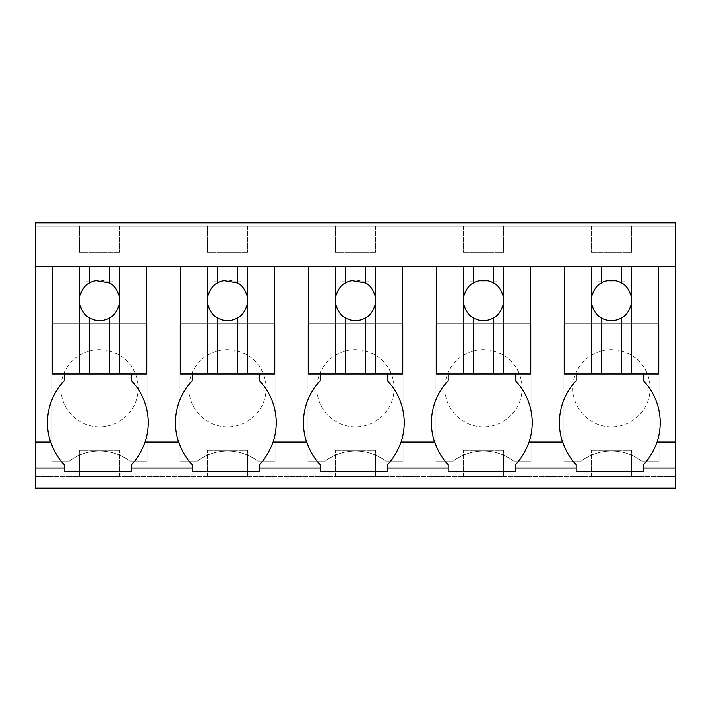 <?xml version="1.0" encoding="UTF-8"?>
<svg xmlns="http://www.w3.org/2000/svg" width="711" height="711" viewBox="0 0 711 711"><rect width="100%" height="100%" fill="white"/><g stroke="black" fill="none" stroke-linecap="round" stroke-linejoin="round"><path stroke-width="0.53" stroke-dasharray="3.56 2.67" d="M35.55 226.178L35.55 222.819L675.45 222.819L675.45 488.181L35.55 488.181L35.55 476.423L675.45 476.423L35.55 476.423L35.55 226.178L675.45 226.178L35.55 226.178M35.55 266.483L675.45 266.483M207.745 266.483L274.544 266.483L274.544 373.977L274.544 266.483L274.544 373.977L259.435 373.977L259.435 380.696A60.879 60.879 0 0 1 268.954 451.538M335.725 266.483L402.524 266.483L402.524 373.977L402.524 266.483L402.524 373.977L387.415 373.977L387.415 380.696A60.879 60.879 0 0 1 396.934 451.538M463.705 266.483L530.504 266.483L530.504 373.977L530.504 266.483L530.504 373.977L515.395 373.977L515.395 380.696A60.879 60.879 0 0 1 524.914 451.538M591.685 266.483L658.484 266.483L658.484 373.977L658.484 266.483L658.484 373.977L643.375 373.977L643.375 380.696A60.879 60.879 0 0 1 652.92 451.485M79.765 266.483L146.564 266.483L146.564 373.977L146.564 266.483L146.564 373.977L131.455 373.977L131.455 380.696A60.879 60.879 0 0 1 141 451.485M79.383 226.178L119.697 226.178L79.383 226.178L79.383 252.209L119.697 252.209L79.383 252.209L79.383 226.178M335.343 226.178L375.657 226.178L335.343 226.178L335.343 252.209L375.657 252.209L335.343 252.209L335.343 226.178M207.363 226.178L247.677 226.178L207.363 226.178L207.363 252.209L247.677 252.209L207.363 252.209L207.363 226.178M503.637 226.178L463.323 226.178L503.637 226.178L503.637 252.209L463.323 252.209L503.637 252.209L503.637 226.178M631.617 226.178L591.303 226.178L631.617 226.178L631.617 252.209L591.303 252.209L631.617 252.209L631.617 226.178M52.01 461.146L52.01 323.754L147.07 323.754L147.07 461.146L129.775 461.146A50.383 50.383 0 0 0 69.305 461.146L52.01 461.146L52.01 323.754L147.07 323.754L147.07 461.146L129.775 461.146A50.383 50.383 0 0 0 69.305 461.146L52.01 461.146M403.03 461.146L385.735 461.146A50.383 50.383 0 0 0 325.265 461.146L307.97 461.146L307.97 323.754L403.03 323.754L403.03 461.146L385.735 461.146A50.383 50.383 0 0 0 325.265 461.146L307.97 461.146L307.97 323.754L403.03 323.754L403.03 461.146M275.05 461.146L257.755 461.146A50.383 50.383 0 0 0 197.285 461.146L179.99 461.146L179.99 323.754L275.05 323.754L275.05 461.146L257.755 461.146A50.383 50.383 0 0 0 197.285 461.146L179.99 461.146L179.99 323.754L275.05 323.754L275.05 461.146M513.715 461.146A50.383 50.383 0 0 0 453.245 461.146L435.95 461.146L435.95 323.754L531.01 323.754L531.01 461.146L513.715 461.146A50.383 50.383 0 0 0 453.245 461.146L435.95 461.146L435.95 323.754L531.01 323.754L531.01 461.146L513.715 461.146M581.225 461.146L563.93 461.146L563.93 323.754L658.99 323.754L658.99 461.146L641.695 461.146A50.383 50.383 0 0 0 581.225 461.146L563.93 461.146L563.93 323.754L658.99 323.754L658.99 461.146L641.695 461.146A50.383 50.383 0 0 0 581.225 461.146M79.383 476.423L119.697 476.423L79.383 476.423L79.383 450.392L119.697 450.392L79.383 450.392L79.383 476.423M375.657 476.423L335.343 476.423L375.657 476.423L375.657 450.392L335.343 450.392L375.657 450.392L375.657 476.423M247.677 476.423L207.363 476.423L247.677 476.423L247.677 450.392L207.363 450.392L247.677 450.392L247.677 476.423M503.637 476.423L463.323 476.423L503.637 476.423L503.637 450.392L463.323 450.392L503.637 450.392L503.637 476.423M631.617 476.423L591.303 476.423L631.617 476.423L631.617 450.392L591.303 450.392L631.617 450.392L631.617 476.423M54.72 451.485A60.853 60.853 0 0 1 64.266 380.696L64.266 373.977L52.516 373.977L52.516 266.483L52.516 373.977L52.516 266.483L146.564 266.483M119.697 226.178L119.697 252.209L119.697 226.178M375.657 226.178L375.657 252.209L375.657 226.178M247.677 226.178L247.677 252.209L247.677 226.178M463.323 226.178L463.323 252.209L463.323 226.178M591.303 226.178L591.303 252.209L591.303 226.178M86.102 323.754L112.978 323.754L112.978 281.769L86.102 281.769L86.102 323.754L112.978 323.754L112.978 281.769L86.102 281.769L86.102 323.754M342.062 323.754L368.938 323.754L368.938 281.769L342.062 281.769L342.062 323.754L368.938 323.754L368.938 281.769L342.062 281.769L342.062 323.754M214.082 323.754L240.958 323.754L240.958 281.769L214.082 281.769L214.082 323.754L240.958 323.754L240.958 281.769L214.082 281.769L214.082 323.754M470.042 323.754L496.918 323.754L496.918 281.769L470.042 281.769L470.042 323.754L496.918 323.754L496.918 281.769L470.042 281.769L470.042 323.754M598.022 323.754L624.898 323.754L624.898 281.769L598.022 281.769L598.022 323.754L624.898 323.754L624.898 281.769L598.022 281.769L598.022 323.754M119.697 476.423L119.697 450.392L119.697 476.423M335.343 476.423L335.343 450.392L335.343 476.423M207.363 476.423L207.363 450.392L207.363 476.423M463.323 476.423L463.323 450.392L463.323 476.423M591.303 476.423L591.303 450.392L591.303 476.423M520.496 458.559A60.853 60.853 0 0 1 515.395 464.665L515.395 471.384L448.206 471.384L448.206 464.665A60.853 60.853 0 0 1 443.14 458.604M392.516 458.559A60.853 60.853 0 0 1 387.415 464.665L387.415 471.384L320.226 471.384L320.226 464.665A60.853 60.853 0 0 1 315.16 458.604M264.536 458.559A60.853 60.853 0 0 1 259.435 464.665L259.435 471.384L192.246 471.384L192.246 464.665A60.853 60.853 0 0 1 187.153 458.559M136.521 458.604A60.853 60.853 0 0 1 131.455 464.665L131.455 471.384L64.266 471.384L64.266 464.665A60.853 60.853 0 0 1 59.2 458.604M648.441 458.604A60.853 60.853 0 0 1 643.375 464.665L643.375 471.384L576.186 471.384L576.186 464.665A60.853 60.853 0 0 1 571.093 458.559M131.455 373.977L64.266 373.977M259.435 373.977L180.496 373.977L192.246 373.977L180.496 373.977L180.496 266.483L180.496 373.977L180.496 266.483L274.544 266.483M192.246 380.696L192.246 373.977M178.603 442.011A60.853 60.853 0 0 0 182.727 451.538M387.415 373.977L308.476 373.977L320.226 373.977L308.476 373.977L308.476 266.483L308.476 373.977L308.476 266.483L402.524 266.483M320.226 380.696L320.226 373.977M306.583 442.011A60.853 60.853 0 0 0 310.68 451.485M515.395 373.977L436.456 373.977L448.206 373.977L436.456 373.977L436.456 266.483L436.456 373.977L436.456 266.483L530.504 266.483M438.66 451.485A60.853 60.853 0 0 1 448.206 380.696L448.206 373.977M643.375 373.977L564.436 373.977L576.186 373.977L564.436 373.977L564.436 266.483L564.436 373.977L564.436 266.483L658.484 266.483M566.667 451.538A60.853 60.853 0 0 1 576.186 380.696L576.186 373.977M81.018 422.147A38.625 38.625 0 0 1 65.643 369.729A38.625 38.625 0 0 1 118.062 354.354A38.625 38.625 0 0 1 133.437 406.772A38.625 38.625 0 0 1 81.018 422.147A38.625 38.625 0 0 1 65.643 369.729A38.625 38.625 0 0 1 118.062 354.354A38.625 38.625 0 0 1 133.437 406.772A38.625 38.625 0 0 1 81.018 422.147M336.978 422.147A38.625 38.625 0 0 1 321.603 369.729A38.625 38.625 0 0 1 374.022 354.354A38.625 38.625 0 0 1 389.397 406.772A38.625 38.625 0 0 1 336.978 422.147A38.625 38.625 0 0 1 321.603 369.729A38.625 38.625 0 0 1 374.022 354.354A38.625 38.625 0 0 1 389.397 406.772A38.625 38.625 0 0 1 336.978 422.147M208.998 422.147A38.625 38.625 0 0 1 193.623 369.729A38.625 38.625 0 0 1 246.042 354.354A38.625 38.625 0 0 1 261.417 406.772A38.625 38.625 0 0 1 208.998 422.147A38.625 38.625 0 0 1 193.623 369.729A38.625 38.625 0 0 1 246.042 354.354A38.625 38.625 0 0 1 261.417 406.772A38.625 38.625 0 0 1 208.998 422.147M464.958 422.147A38.625 38.625 0 0 1 449.583 369.729A38.625 38.625 0 0 1 502.002 354.354A38.625 38.625 0 0 1 517.377 406.772A38.625 38.625 0 0 1 464.958 422.147A38.625 38.625 0 0 1 449.583 369.729A38.625 38.625 0 0 1 502.002 354.354A38.625 38.625 0 0 1 517.377 406.772A38.625 38.625 0 0 1 464.958 422.147M592.938 422.147A38.625 38.625 0 0 1 577.563 369.729A38.625 38.625 0 0 1 629.982 354.354A38.625 38.625 0 0 1 645.357 406.772A38.625 38.625 0 0 1 592.938 422.147A38.625 38.625 0 0 1 577.563 369.729A38.625 38.625 0 0 1 629.982 354.354A38.625 38.625 0 0 1 645.357 406.772A38.625 38.625 0 0 1 592.938 422.147M95.878 320.226A20.157 20.157 0 0 0 119.359 296.745A20.157 20.157 0 0 0 79.383 300.415A20.157 20.157 0 0 0 95.878 320.226M223.858 320.226A20.157 20.157 0 0 0 247.339 296.745A20.157 20.157 0 0 0 207.363 300.415A20.157 20.157 0 0 0 223.858 320.226M351.838 320.226A20.157 20.157 0 0 0 375.319 296.745A20.157 20.157 0 0 0 335.343 300.415A20.157 20.157 0 0 0 351.838 320.226M479.818 320.226A20.157 20.157 0 0 0 503.299 296.745A20.157 20.157 0 0 0 463.323 300.415A20.157 20.157 0 0 0 479.818 320.226M607.798 320.226A20.157 20.157 0 0 0 631.279 296.745A20.157 20.157 0 0 0 591.303 300.415A20.157 20.157 0 0 0 607.798 320.226"/><path stroke-width="1.07" d="M35.55 266.483L35.55 222.819L675.45 222.819L675.45 488.181L35.55 488.181L35.55 266.483L675.45 266.483M35.55 468.025L64.266 468.025L64.266 471.384L131.455 471.384L131.455 468.025L192.246 468.025L192.246 471.384L259.435 471.384L259.435 468.025L320.226 468.025L320.226 471.384L387.415 471.384L387.415 468.025L448.206 468.025L448.206 471.384L515.395 471.384L515.395 468.025L576.186 468.025L576.186 464.665C570.933 459.653 566.383 452.098 562.543 442.011L529.037 442.011A60.879 60.879 0 0 0 515.395 380.696L515.395 373.977M576.186 468.025L576.186 471.384L643.375 471.384L643.375 468.025L675.45 468.025M64.266 468.025L64.266 464.665C59.013 459.653 54.463 452.098 50.623 442.011L35.55 442.011M64.266 373.977L64.266 380.696A60.879 60.879 0 0 0 50.623 442.011M79.765 373.977L79.765 304.308A20.157 20.157 0 0 1 79.765 296.514L79.765 266.483L52.516 266.483L52.516 373.977L109.618 373.977L109.618 317.861C113.867 316.022 117.102 311.498 119.315 304.308A20.157 20.157 0 0 0 119.315 296.514C117.102 289.324 113.867 284.8 109.618 282.96L95.878 280.596A20.157 20.157 0 0 0 89.462 282.96L89.462 266.483M515.395 468.025L515.395 464.665C520.648 459.653 525.198 452.098 529.037 442.011M448.206 468.025L448.206 464.665C442.953 459.653 438.403 452.098 434.563 442.011L401.057 442.011A60.879 60.879 0 0 0 387.415 380.696L387.415 373.977M387.415 468.025L387.415 464.665C392.668 459.653 397.218 452.098 401.057 442.011M320.226 468.025L320.226 464.665C314.973 459.653 310.423 452.098 306.583 442.011L273.077 442.011A60.879 60.879 0 0 0 259.435 380.696L259.435 373.977M259.435 468.025L259.435 464.665C264.688 459.653 269.238 452.098 273.077 442.011M192.246 468.025L192.246 464.665C186.993 459.653 182.443 452.098 178.603 442.011L145.097 442.011A60.879 60.879 0 0 0 131.455 380.696L131.455 373.977M131.455 468.025L131.455 464.665C136.708 459.653 141.258 452.098 145.097 442.011M643.375 468.025L643.375 464.665C648.628 459.653 653.178 452.098 657.017 442.011A60.879 60.879 0 0 0 643.375 380.696L643.375 373.977M54.72 451.485A60.853 60.853 0 0 0 59.2 458.604M136.521 458.604A60.853 60.853 0 0 0 141 451.485M192.246 380.696A60.879 60.879 0 0 0 178.603 442.011A60.879 60.879 0 0 1 192.246 380.696L192.246 373.977M207.745 373.977L207.745 304.308A20.157 20.157 0 0 1 207.745 296.514L207.745 266.483L180.496 266.483L180.496 373.977L237.598 373.977L237.598 317.861C241.847 316.022 245.082 311.498 247.295 304.308A20.157 20.157 0 0 0 247.295 296.514C245.082 289.324 241.847 284.8 237.598 282.96L223.858 280.596A20.157 20.157 0 0 0 217.442 282.96L217.442 266.483M264.536 458.559A60.853 60.853 0 0 0 268.954 451.538M182.727 451.538A60.853 60.853 0 0 0 187.153 458.559M320.226 380.696A60.879 60.879 0 0 0 306.583 442.011A60.879 60.879 0 0 1 320.226 380.696L320.226 373.977M335.725 373.977L335.725 304.308A20.157 20.157 0 0 1 335.725 296.514L335.725 266.483L308.476 266.483L308.476 373.977L365.578 373.977L365.578 317.861C369.827 316.022 373.062 311.498 375.275 304.308A20.157 20.157 0 0 0 375.275 296.514C373.062 289.324 369.827 284.8 365.578 282.96L351.838 280.596A20.157 20.157 0 0 0 345.422 282.96L345.422 266.483M392.516 458.559A60.853 60.853 0 0 0 396.934 451.538M310.68 451.485A60.853 60.853 0 0 0 315.16 458.604M448.206 373.977L448.206 380.696A60.879 60.879 0 0 0 434.563 442.011M463.705 373.977L463.705 304.308A20.157 20.157 0 0 1 463.705 296.514L463.705 266.483L436.456 266.483L436.456 373.977L493.558 373.977L493.558 317.861C497.807 316.022 501.042 311.498 503.255 304.308A20.157 20.157 0 0 0 503.255 296.514C501.042 289.324 497.807 284.8 493.558 282.96A20.157 20.157 0 0 0 473.402 282.96L473.402 266.483M520.496 458.559A60.853 60.853 0 0 0 524.914 451.538M438.66 451.485A60.853 60.853 0 0 0 443.14 458.604M576.186 373.977L576.186 380.696A60.879 60.879 0 0 0 562.543 442.011M591.685 373.977L591.685 304.308A20.157 20.157 0 0 1 591.685 296.514L591.685 266.483L564.436 266.483L564.436 373.977L621.538 373.977L621.538 317.861C625.787 316.022 629.022 311.498 631.235 304.308A20.157 20.157 0 0 0 631.235 296.514C629.022 289.324 625.787 284.8 621.538 282.96A20.157 20.157 0 0 0 601.382 282.96L601.382 266.483M648.441 458.604A60.853 60.853 0 0 0 652.92 451.485M566.667 451.538A60.853 60.853 0 0 0 571.093 458.559M146.564 266.483L146.564 373.977L109.618 373.977M79.765 304.308C81.978 311.498 85.213 316.022 89.462 317.861A20.157 20.157 0 0 0 109.618 317.861M79.765 296.514C81.978 289.324 85.213 284.8 89.462 282.96M119.315 373.977L119.315 304.308M89.462 373.977L89.462 317.861M119.315 296.514L119.315 266.483M109.618 282.96L109.618 266.483M274.544 266.483L274.544 373.977L237.598 373.977M207.745 304.308C209.958 311.498 213.193 316.022 217.442 317.861A20.157 20.157 0 0 0 237.598 317.861M207.745 296.514C209.958 289.324 213.193 284.8 217.442 282.96M247.295 373.977L247.295 304.308M217.442 373.977L217.442 317.861M247.295 296.514L247.295 266.483M237.598 282.96L237.598 266.483M402.524 266.483L402.524 373.977L365.578 373.977M335.725 304.308C337.938 311.498 341.173 316.022 345.422 317.861A20.157 20.157 0 0 0 365.578 317.861M335.725 296.514C337.938 289.324 341.173 284.8 345.422 282.96M375.275 373.977L375.275 304.308M345.422 373.977L345.422 317.861M375.275 296.514L375.275 266.483M365.578 282.96L365.578 266.483M530.504 266.483L530.504 373.977L493.558 373.977M463.705 304.308C465.918 311.498 469.153 316.022 473.402 317.861A20.157 20.157 0 0 0 493.558 317.861M463.705 296.514C465.918 289.324 469.153 284.8 473.402 282.96M503.255 373.977L503.255 304.308M473.402 373.977L473.402 317.861M503.255 296.514L503.255 266.483M493.558 282.96L493.558 266.483M658.484 266.483L658.484 373.977L621.538 373.977M591.685 304.308C593.898 311.498 597.133 316.022 601.382 317.861A20.157 20.157 0 0 0 621.538 317.861M591.685 296.514C593.898 289.324 597.133 284.8 601.382 282.96M631.235 373.977L631.235 304.308M601.382 373.977L601.382 317.861M631.235 296.514L631.235 266.483M621.538 282.96L621.538 266.483M675.45 442.011L657.017 442.011"/></g></svg>
